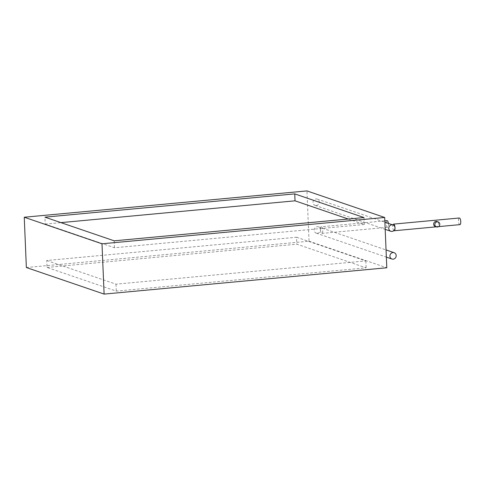 <?xml version="1.0" encoding="UTF-8"?>
<svg xmlns="http://www.w3.org/2000/svg" width="485" height="485" viewBox="0 0 485 485"><rect width="100%" height="100%" fill="white"/><g stroke="black" fill="none" stroke-linecap="round" stroke-linejoin="round"><path stroke-width="0.36" stroke-dasharray="2.42 1.82" d="M26.36 267.526L309.048 241.203L306.944 190.908M309.048 241.203L386.794 267.768M47.033 267.441L296.856 244.179L366.12 267.847L116.297 291.115L47.033 267.441L46.742 260.506L296.565 237.244L296.856 244.179M296.565 237.244L365.829 260.912L116.006 284.174L46.742 260.506M116.006 284.174L116.297 291.115M365.829 260.912L366.12 267.847M348.285 219.02L364.302 224.494L114.478 247.756L45.22 224.088L44.929 217.153M45.22 224.088L60.94 222.621M364.302 224.494L364.011 217.559M114.478 247.756L114.187 240.821M317.445 233.285A3.34 3.11 108.9 0 0 318.39 226.822A3.34 3.11 108.9 0 0 314.213 229.617A3.34 3.11 108.9 0 0 317.445 233.285M388.406 223.409A3.34 1.128 84.7 0 1 387.642 227.289A3.34 1.128 84.7 0 1 387.473 227.271A3.34 1.128 84.7 0 1 386.193 223.821A3.34 1.128 84.7 0 1 387.024 220.639M321.452 226.786A3.34 1.128 84.7 0 1 322.731 230.229A3.34 1.128 84.7 0 1 321.901 233.412A3.34 1.128 84.7 0 1 321.731 233.388A3.34 1.128 84.7 0 1 320.452 229.938A3.34 1.128 84.7 0 1 321.282 226.762A3.34 1.128 84.7 0 1 321.452 226.786M316.281 205.531A3.328 3.098 108.9 0 0 317.22 199.086A3.328 3.098 108.9 0 0 313.055 201.875A3.328 3.098 108.9 0 0 316.281 205.531M459.919 224.634A3.328 1.122 84.7 0 1 459.75 224.61A3.328 1.122 84.7 0 1 458.477 221.172A3.328 1.122 84.7 0 1 459.301 218.001M393.826 230.63A3.328 1.122 84.7 0 1 392.832 228.174A3.328 1.122 84.7 0 1 392.917 224.955M435.257 226.495A2.631 2.449 108.9 0 0 438.549 224.294A2.631 2.449 108.9 0 0 436.961 221.518M318.39 226.822L386.048 249.945M316.226 233.146L386.351 257.111M387.642 227.289L321.901 233.412M384.829 220.845L321.282 226.762M317.22 199.086L384.884 222.209M315.068 205.391L385.187 229.35M438.555 226.622L436.264 226.834"/><path stroke-width="0.73" d="M101.995 243.797L24.25 217.231L306.944 190.908L384.69 217.474L101.995 243.797L104.105 294.092L26.36 267.526L24.25 217.231M44.929 217.153L294.747 193.885L364.011 217.559L114.187 240.821L44.929 217.153M104.105 294.092L386.794 267.768L384.69 217.474M60.94 222.621L295.038 200.826L294.747 193.885M295.038 200.826L348.285 219.02M393.189 259.172A3.34 3.11 108.9 0 0 394.135 252.709A3.34 3.11 108.9 0 0 389.958 255.504A3.34 3.11 108.9 0 0 393.189 259.172M384.829 220.845L387.024 220.639A3.34 1.128 84.7 0 1 387.2 220.663A3.34 1.128 84.7 0 1 388.406 223.409M392.025 231.418A3.328 3.098 108.9 0 0 392.965 224.973A3.328 3.098 108.9 0 0 388.8 227.762A3.328 3.098 108.9 0 0 392.025 231.418M392.917 224.955A3.328 1.122 84.7 0 1 393.559 224.118L459.301 218.001A3.328 1.122 84.7 0 1 459.477 218.02A3.328 1.122 84.7 0 1 460.75 221.463A3.328 1.122 84.7 0 1 459.919 224.634L438.555 226.622M393.559 224.118A3.328 1.122 84.7 0 1 393.729 224.143A3.328 1.122 84.7 0 1 395.008 227.58A3.328 1.122 84.7 0 1 394.178 230.757A3.328 1.122 84.7 0 1 394.008 230.733A3.328 1.122 84.7 0 1 393.826 230.63M437.434 227.022A2.631 2.449 108.9 0 0 438.173 221.93A2.631 2.449 108.9 0 0 434.881 224.131A2.631 2.449 108.9 0 0 437.434 227.022M438.173 221.93L436.961 221.518A2.631 2.449 108.9 0 0 433.669 223.718A2.631 2.449 108.9 0 0 435.257 226.495L436.47 226.907M386.048 249.945L394.135 252.709M386.351 257.111L391.971 259.032M384.884 222.209L392.965 224.973M385.187 229.35L390.813 231.272M436.264 226.834L394.178 230.757"/></g></svg>
